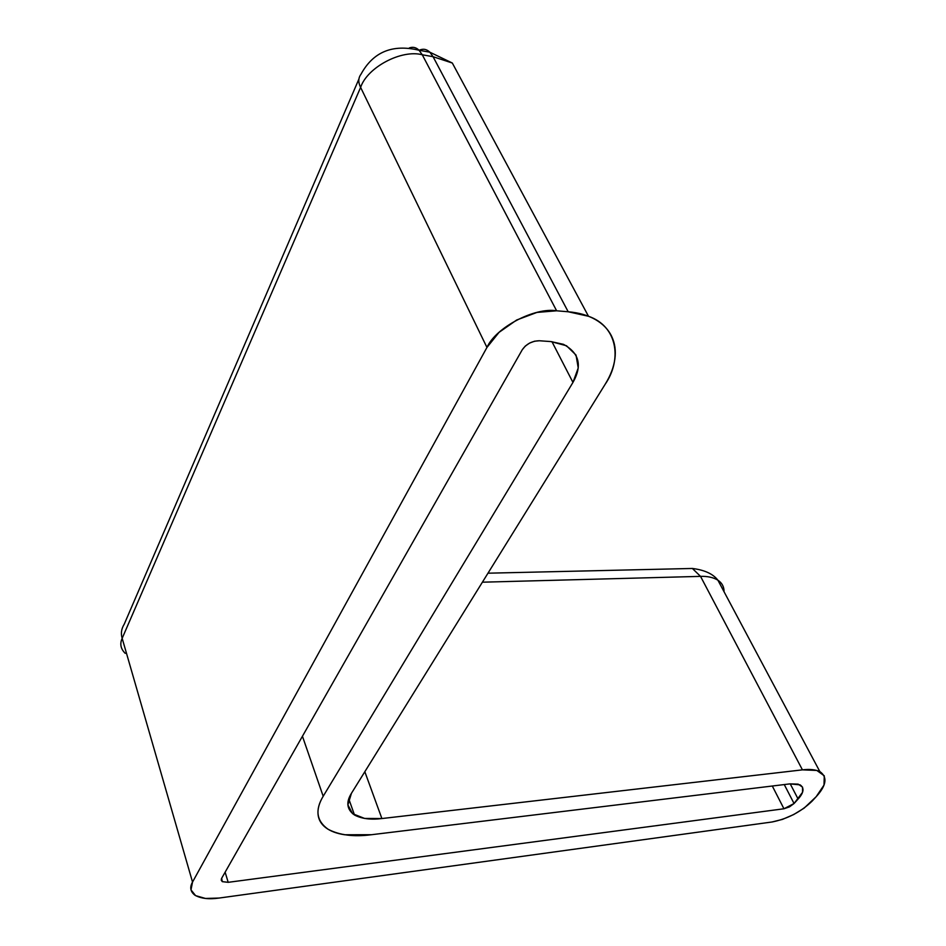 <?xml version="1.0" encoding="UTF-8"?>
<svg xmlns="http://www.w3.org/2000/svg" width="946" height="946" viewBox="0 0 946 946"><rect width="100%" height="100%" fill="white"/><g stroke="black" fill="none" stroke-linecap="round" stroke-linejoin="round"><path stroke-width="1.42" d="M588.495 316.271L568.191 311.766C578.857 312.677 587.939 315.278 595.46 319.582C602.945 323.899 608.337 329.492 611.66 336.362C614.947 343.232 616.012 350.812 614.853 359.09C613.682 367.367 610.466 375.728 605.215 384.182L351.451 793.292C345.81 802.314 346.827 809.563 354.514 815.026C361.668 818.775 370.797 819.946 381.888 818.55L364.837 771.723L381.888 818.55L364.565 818.432L352.562 813.678L347.88 804.88L351.451 793.292L605.215 384.182C622.125 359.74 617.714 326.382 588.495 316.271L452.318 63.027L429.827 52.196C426.693 49.109 423.11 48.459 419.078 50.268C423.11 48.459 426.693 49.109 429.827 52.196L419.043 50.256C392.543 43.883 373.185 51.876 360.982 74.237C358.215 77.962 358.096 82.337 360.615 87.387C367.249 67.308 401.494 49.18 422.271 54.773L433.067 56.701L568.191 311.766L556.638 310.796L568.191 311.766L433.067 56.701L429.827 52.196L433.067 56.701L452.318 63.027L433.067 56.701L422.271 54.773L556.638 310.796L422.271 54.773L419.043 50.256C416.216 47.43 412.988 46.65 409.346 47.915C412.988 46.65 416.216 47.43 419.043 50.256L422.271 54.773C401.494 49.18 367.249 67.308 360.615 87.387L122.164 638.325C120.686 633.465 121.384 628.759 124.233 624.183C121.384 628.759 120.686 633.465 122.164 638.325L192.535 882.062C189.555 887.324 190.359 891.7 194.959 895.223C200.93 898.582 208.995 899.516 219.153 898.05L772.019 821.991C787.521 818.893 800.884 811.952 812.094 801.156L816.162 796.721C826.473 785.464 827.703 777.08 819.851 771.581L717.884 580.17C713.036 573.891 704.534 569.989 692.377 568.463L700.537 576.374L482.389 582.192L700.537 576.374L802.433 769.855L700.537 576.374C707.49 576.138 713.272 577.403 717.884 580.17C722.058 582.961 724.116 586.816 724.045 591.747C724.116 586.816 722.058 582.961 717.884 580.17C713.272 577.403 707.49 576.138 700.537 576.374L692.377 568.463L487.982 573.193M360.982 74.237C358.215 77.962 358.096 82.337 360.615 87.387L486.954 347.442L192.535 882.062L486.954 347.442L360.615 87.387L122.164 638.325C119.669 643.907 120.698 648.909 125.239 653.355M122.164 638.325L192.535 882.062L190.986 889.879L195.586 895.626L205.507 898.464L219.153 898.05L772.019 821.991L782.472 819.39L793.706 814.541L804.088 808.156L816.162 796.721L823.99 785.085L824.297 775.826L816.8 770.434L802.433 769.855L381.888 818.55L802.433 769.855C809.599 768.98 815.405 769.559 819.851 771.581M772.303 786.02L783.95 808.771L794.061 803.521L798.105 799.039C803.864 792.677 804.526 787.947 800.115 784.861L789.922 783.879L798.152 784.139L802.551 787.131L802.504 792.381L794.061 803.521L789.425 806.903L783.95 808.771L772.303 786.02M784.258 784.565L794.061 803.521L784.258 784.565M790.217 783.844L798.105 799.039L790.217 783.844M225.124 872.177L228.187 882.322L783.95 808.771L228.187 882.322L225.124 872.177M221.671 878.266L222.263 881.625L228.187 882.322L222.322 881.66L221.234 880.206L221.671 878.266L522.239 349.784L525.267 346.094L529.594 343.079L534.573 341.199L539.421 340.761C532.09 340.915 526.366 343.93 522.239 349.784L221.671 878.266M539.421 340.761L550.879 341.577L566.488 345.751L576.031 355.069L578.231 367.97L572.957 382.421C582.488 365.653 579.307 352.953 563.438 344.32L550.879 341.577L539.421 340.761M551.944 341.66L572.957 382.421L323.189 796.26C314.876 809.965 316.496 820.962 328.061 829.24C339.389 835.212 353.828 837.044 371.388 834.727L789.922 783.879L371.388 834.727L344.628 834.75C336.705 833.556 330.426 831.191 325.767 827.679C321.12 824.143 318.542 819.662 318.033 814.234C317.549 808.783 319.263 802.799 323.189 796.26L572.957 382.421L551.944 341.66M302.436 736.248L323.189 796.26L302.436 736.248M556.638 310.796C534.561 307.107 495.751 327.517 486.954 347.442L499.039 332.365L516.67 320.008L536.985 312.417L556.638 310.796M124.233 624.183L358.865 79.157M221.411 878.787L222.263 881.625M348.767 798.862L354.514 815.026"/></g></svg>
